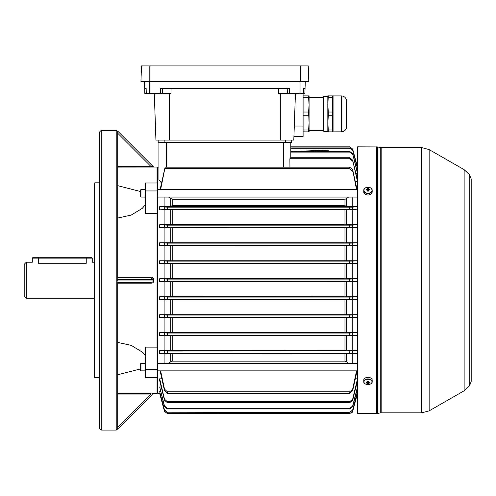 <?xml version="1.0" encoding="UTF-8"?>
<svg xmlns="http://www.w3.org/2000/svg" width="496" height="496" viewBox="0 0 496 496"><rect width="100%" height="100%" fill="white"/><g stroke="black" fill="none" stroke-linecap="round" stroke-linejoin="round"><path stroke-width="0.74" d="M26.3 298.201L24.8 296.707L24.8 263.736L26.3 262.235L26.3 298.201L94.488 298.201M38.285 257.74L38.285 263.264C30.554 262.142 30.554 262.142 38.285 263.264L86.242 263.264C93.98 262.142 93.98 262.142 86.242 263.264L86.242 258.118L32.296 258.118L32.668 257.74L91.865 257.74L92.237 258.118L86.242 258.118L86.242 257.74M157.052 213.299L157.43 213.764L157.43 346.673L157.052 347.138L157.052 213.299L145.44 213.299L145.44 182.993L157.43 182.993L157.43 392.993L157.43 377.444L145.44 377.444L145.44 369.501L157.43 369.501M157.802 370.859L157.802 393.365L157.43 392.993L157.052 393.365L157.052 377.444M140.194 369.018L117.713 374.747M151.956 393.328L153.989 393.365A0.75 0.75 0 0 0 153.462 393.588L117.713 429.331L153.462 393.582L150.852 394.078L117.713 394.078M117.713 342.401L131.18 345.359L142.228 352.048L145.44 355.799M157.052 347.138L145.44 347.138L145.44 369.501M145.44 204.643L142.228 208.394L131.173 215.084L117.713 218.042M117.713 277.245L150.852 277.245C152.532 277.208 153.58 277.952 153.996 279.477L153.996 280.965C153.574 282.491 152.526 283.235 150.852 283.197L117.713 283.197M117.713 185.69L140.194 191.425M157.052 182.993L157.052 167.078L117.713 167.115M117.713 131.105L117.713 131.868L117.713 131.105L153.462 166.854A0.75 0.75 0 0 0 153.989 167.078M116.213 174.251L116.213 130.361L101.227 130.361L101.227 430.082L116.213 430.082L116.213 174.251M117.713 131.868L117.713 278.318M101.227 430.082L99.733 428.581L99.733 131.855L101.227 130.361M117.713 281.833L117.713 428.569L116.213 430.082M99.355 182.807L94.86 182.807L94.86 377.63L99.355 377.63L99.355 182.807L99.733 182.435M94.86 377.63L94.488 377.258L94.488 183.185L94.86 182.807M117.713 428.947L117.713 428.569M117.713 282.466L150.852 282.466L152.991 281.833L153.462 280.972L117.713 280.972L117.713 279.471L153.462 279.471L150.852 277.971L117.713 277.971M117.713 166.365L150.852 166.365L153.146 166.805M117.713 133.226L150.852 166.365L150.852 167.115M153.462 166.861A0.75 0.75 135 0 0 153.996 167.078M150.852 277.245L150.852 277.971M150.852 282.466L150.852 283.197M117.713 393.328L150.852 393.328L150.852 394.078L117.713 427.211M145.44 190.941L157.43 190.941M469.892 384.884L469.892 175.553L469.135 174.257L469.135 386.186L469.892 384.884M376.532 146.841L376.532 413.596L357.492 413.596L357.492 146.841L377.413 146.928L377.413 413.509L380.283 412.932L380.283 147.504L377.413 146.928M140.945 197.073L140.194 196.323L140.194 190.328L140.945 189.577L140.945 197.073L145.44 197.073M140.194 370.109L140.194 364.12L140.945 363.37L140.945 370.859L140.194 370.109M366.023 189.23A7.347 2.455 -108.3 0 0 366.023 190.061A7.471 4.954 0 0 1 367.139 189.918A1.011 0.756 0 0 0 367.431 190.135L367.431 191.109A7.347 1.903 180 0 1 367.982 191.109A7.347 1.903 180 0 1 368.54 191.109L368.54 190.135A1.011 0.756 0 0 0 368.832 189.918A7.471 4.954 0 0 1 369.942 190.061A7.347 2.455 108.3 0 0 369.942 189.23A7.471 4.954 180 0 0 368.832 189.088A1.011 0.756 0 0 0 368.54 188.871L368.54 190.731A0.831 0.626 0 0 0 367.431 190.731L367.431 188.871A1.011 0.756 0 0 0 367.139 189.088A7.471 4.954 180 0 0 366.023 189.23L366.587 189.974M367.982 193.229A4.005 3.001 0 0 0 371.994 190.228A4.005 3.001 0 0 0 367.982 187.228A4.005 3.001 0 0 0 363.977 190.228A4.005 3.001 0 0 0 367.982 193.229M364.777 188.43A4.197 3.143 0 0 0 363.785 190.458L363.785 191.84A4.197 3.143 0 0 0 367.982 194.984A4.197 3.143 0 0 0 372.18 191.84L372.18 190.458A4.197 3.143 0 0 0 371.194 188.43M367.431 188.871L367.431 188.176A7.347 6.814 0 0 1 367.982 188.158A7.347 6.814 0 0 1 368.54 188.176L368.54 188.871M368.54 190.607L367.431 190.607M367.257 190.036L367.139 189.088M369.942 189.23L369.384 189.974M368.832 189.088L368.708 190.036M367.982 384.592A4.005 2.654 180 0 0 371.994 381.939A4.005 2.654 180 0 0 367.982 379.279A4.005 2.654 180 0 0 363.977 381.939A4.005 2.654 180 0 0 367.982 384.592M371.56 383.135A4.197 2.778 180 0 0 372.18 381.678C372.465 385.448 363.506 385.448 363.785 381.678L363.785 380.116A4.197 2.778 180 0 1 367.982 377.332A4.197 2.778 180 0 1 372.18 380.116L372.18 381.678A4.197 2.778 180 0 0 367.982 378.901A4.197 2.778 180 0 0 363.785 381.678A4.197 2.778 180 0 0 364.405 383.135M367.431 381.319L367.431 381.3A7.347 2.753 0 0 0 367.982 381.306A7.347 2.753 0 0 0 368.54 381.3L368.54 381.319M367.431 381.3L367.431 382.193A1.011 0.67 180 0 0 367.139 382.391A7.471 5.599 180 0 1 366.023 382.23A7.347 2.17 -69.5 0 0 366.023 382.962A7.471 5.599 0 0 0 367.139 383.123A1.011 0.67 180 0 0 367.431 383.315L367.431 383.892A7.347 7.099 180 0 0 368.54 383.892L368.54 383.315A1.011 0.67 180 0 0 368.832 383.123A7.471 5.599 0 0 0 369.942 382.962A7.347 2.17 69.5 0 0 369.942 382.23A7.471 5.599 180 0 1 368.832 382.391A1.011 0.67 180 0 0 368.54 382.193L368.54 381.3M368.54 383.315L368.54 382.193M367.431 382.224L367.431 383.315M367.431 381.368L368.54 381.368M367.517 381.3A0.831 0.552 180 0 0 368.447 381.3M367.139 383.123L367.232 382.311M366.023 382.962L366.463 382.311M369.942 382.962L369.501 382.311M368.739 382.311L368.832 383.123M341.31 131.843L333.064 131.855L333.064 95.908L341.31 95.908L341.31 131.843A5.245 5.245 0 0 0 346.555 126.598L346.555 101.153L346.555 126.598M341.31 95.908A5.245 5.245 0 0 1 346.555 101.153M328.302 95.889L327.819 95.889L327.819 104.879L328.302 95.889L332.58 95.889L332.58 112.022L328.302 112.022L327.819 104.879L327.819 131.855L332.58 131.855L332.58 130.002L328.302 130.002L328.302 131.855M328.302 130.002L327.819 122.865L328.302 115.729L332.58 115.729L332.58 112.022M323.894 131.496L323.324 130.925L323.324 96.819L323.894 96.249L323.894 131.496L327.819 131.496M303.093 97.743L308.605 97.743L309.089 104.879L308.605 112.022L309.089 122.865L309.089 95.889L303.093 95.889M303.093 131.855L309.089 131.855L309.089 122.865L308.605 130.002L303.093 130.002M308.605 131.855L308.605 130.002M308.605 112.022L303.093 112.022M303.093 115.729L308.605 115.729M308.605 97.743L308.605 95.889M328.302 115.729L328.302 112.022M328.302 97.743L332.58 97.743M332.58 115.729L332.58 130.002M159.675 281.697L159.675 278.746L167.394 279.099L167.394 281.344L159.675 281.697L172.211 281.765L172.211 296.658L357.492 296.726L352.668 297.042L352.668 299.367L349.773 299.33L349.773 297.079L352.668 297.042M352.247 296.726L352.247 281.697L357.492 281.697L349.773 281.344L349.773 279.099L357.492 278.746L352.247 278.746L352.247 263.717L159.675 263.717L159.675 260.753L164.92 260.753L164.92 245.743L159.675 245.743L159.675 242.755L164.92 242.755L164.92 227.782L159.675 227.782L159.675 224.75L164.92 224.75L164.92 209.839L159.675 209.839L159.675 206.714L164.92 206.714L164.92 197.073M157.052 167.078L157.43 167.45L157.802 167.078L157.802 189.577M157.802 197.073L157.802 363.37M159.675 278.746L164.92 278.746L164.92 263.717M161.535 183.018L158.925 179.8L158.925 142.346L158.925 167.078L157.802 167.078M357.492 167.078L352.668 149.067L357.176 167.084M290.805 157.753L290.805 142.346L290.805 147.913L349.773 147.913L352.668 150.145L357.492 168.764L356.543 168.764M352.668 154.43L349.773 152.105L290.805 152.105L290.805 151.472L349.773 151.472L352.668 153.766L357.492 173.457L355.923 173.457M352.668 161.206L349.773 158.745L289.881 158.745L290.675 157.753L349.773 157.753L352.668 160.158L357.492 181.604L355.322 181.604M164.92 206.714L169.787 206.652L172.211 205.697L344.956 205.697L347.386 206.652L352.247 206.714L352.247 197.073M352.247 206.714L357.492 206.714L352.668 207.117L352.668 209.455L349.773 209.411L349.773 207.161L352.668 207.117M352.668 209.455L357.492 209.839L344.956 209.92L164.92 209.839M164.92 224.75L352.247 224.75L352.247 209.839M352.247 224.75L357.492 224.75L352.668 225.103L352.668 227.435L349.773 227.391L349.773 225.147L352.668 225.103M352.668 227.435L357.492 227.782L344.956 227.856L164.92 227.782M164.92 242.755L352.247 242.755L352.247 227.782M352.247 242.755L357.492 242.755L352.668 243.09L352.668 245.415L349.773 245.377L349.773 243.127L352.668 243.09M352.668 245.415L357.492 245.743L344.956 245.811L164.92 245.743M164.92 260.753L352.247 260.753L352.247 245.743M352.247 260.753L357.492 260.753L352.668 261.076L352.668 263.401L349.773 263.364L349.773 261.113L352.668 261.076M352.668 263.401L357.492 263.717L352.247 263.717M352.668 153.766L357.492 172.453M328.271 151.478L328.222 150.183L291.214 151.472M352.668 150.468L349.773 147.913M290.805 148.217L349.773 148.217M352.668 149.073L349.773 146.847L352.668 149.067M290.805 146.847L349.773 146.847L290.805 146.841M352.668 150.145L357.492 168.287M289.881 158.745L289.943 167.189M352.668 160.158L357.492 179.961M160.611 189.577L165.094 167.189L349.773 167.189L352.668 169.793L356.556 189.577M357.058 189.577L352.668 169.793M165.094 167.189L160.115 189.577M352.668 171.331L349.773 168.634L349.773 167.189M165.094 168.634L349.773 168.634M168.615 197.073L172.211 199.274L344.956 199.274L346.456 198.722L348.552 197.073M159.997 393.359L159.675 393.365L164.498 411.37L167.394 413.59L349.773 413.59L352.668 411.37L352.272 412.25M352.259 412.263L351.608 412.963M349.773 413.596L167.394 413.596L349.773 413.59L352.668 411.376L357.492 393.359L352.668 411.376M357.176 393.359L357.492 393.359M160.623 391.679L159.675 391.679L164.498 409.969L167.394 412.219L349.773 412.219L352.668 409.969L357.492 391.679L356.543 391.679M357.492 392.156L352.668 410.291L349.773 412.219M167.394 412.219L349.773 412.529M167.394 412.529L164.498 410.291L159.675 391.679M161.243 386.985L159.675 386.985L164.498 406.007L167.394 408.338L349.773 408.338L352.668 406.007L357.492 386.985L355.923 386.985M357.492 387.984L352.668 406.677L349.773 408.964L349.773 408.338M167.394 408.338L167.394 408.964L349.773 408.964M167.394 408.964L164.498 406.677L159.675 386.985M161.851 378.832L159.675 378.832L164.498 399.23L167.394 401.698L349.773 401.698L352.668 399.23L357.492 378.832L355.322 378.832M357.492 380.482L352.668 400.284L349.773 402.69L349.773 401.698M167.394 401.698L167.394 402.69L349.773 402.69M167.394 402.69L164.498 400.284L159.675 380.482L159.675 378.832M357.058 370.859L352.668 390.65L349.773 393.247L349.773 391.809L352.668 389.112L356.556 370.859M160.611 370.859L164.498 389.112L167.394 391.809L167.394 393.247L349.773 393.247M167.394 393.247L164.498 390.65L160.115 370.859M167.394 391.809L349.773 391.809M168.615 363.37L170.717 361.714L172.211 361.169L344.956 361.169L346.456 361.714L348.552 363.37M167.394 281.344L349.773 281.344M352.247 281.697L172.211 281.765M167.394 279.099L349.773 279.099M164.92 278.746L352.247 278.746M159.675 260.753L167.394 261.113L349.773 261.113M167.394 261.113L167.394 263.364L349.773 263.364M167.394 263.364L159.675 263.717M159.675 242.755L167.394 243.127L349.773 243.127M167.394 243.127L167.394 245.377L349.773 245.377M167.394 245.377L159.675 245.743M167.394 315.065L167.394 317.31L159.675 317.682L159.675 314.7L167.394 315.065L349.773 315.065L357.492 314.7L352.247 314.7L352.247 299.683L159.675 299.683L159.675 296.726L167.394 297.079L349.773 297.079M159.675 314.7L352.247 314.7M167.394 317.31L349.773 317.31L349.773 315.065M352.668 315.022L352.668 317.353L357.492 317.682L159.675 317.682M352.668 317.353L349.773 317.31M159.675 224.75L167.394 225.147L349.773 225.147M167.394 225.147L167.394 227.391L349.773 227.391M167.394 227.391L159.675 227.782M159.675 296.726L172.211 296.658M167.394 297.079L167.394 299.33L349.773 299.33M167.394 299.33L159.675 299.683M352.668 299.367L357.492 299.683L352.247 299.683M167.394 335.296L159.675 335.693L159.675 332.661L167.394 333.045L167.394 335.296L349.773 335.296L349.773 333.045L357.492 332.661L352.247 332.661L352.247 317.682M352.668 333.002L352.668 335.339L357.492 335.693L159.675 335.693M352.668 335.339L349.773 335.296M167.394 333.045L349.773 333.045M159.675 332.661L352.247 332.661M159.675 206.714L167.394 207.161L167.394 209.411L349.773 209.411M167.394 209.411L159.675 209.839M167.394 207.161L349.773 207.161M164.498 350.982L167.394 351.032L167.394 353.276L164.498 353.326L164.498 350.982L159.675 350.604L164.92 350.604L164.92 335.693M167.394 351.032L352.668 350.982L352.668 353.326L357.492 353.722L346.456 353.803L346.456 361.714M346.456 335.761L346.456 350.529L357.492 350.604L352.668 350.982M346.456 350.529L164.92 350.604M167.394 353.276L349.773 353.276L349.773 351.032M164.92 363.37L164.92 353.722L159.675 353.722L164.498 353.326M164.92 353.722L346.456 353.803M352.668 353.326L349.773 353.276M352.247 350.604L352.247 335.693M352.247 363.37L352.247 353.722M159.675 353.722L159.675 350.604M164.92 332.661L164.92 317.682M164.92 314.7L164.92 299.683M164.92 296.726L164.92 281.697M167.394 413.596L164.498 411.376L159.675 393.365L157.802 393.365M291.555 142.346L291.555 140.101L291.555 142.346L158.174 142.346L158.174 140.101M304.873 93.645L305.059 88.4L304.873 93.645L303.453 93.645L304.873 93.645L305.059 88.4L303.583 88.4L303.453 93.645L278.733 93.645L278.653 88.4M295.424 93.645L293.799 140.101L155.93 140.101L154.306 93.645L155.93 140.101M171.077 88.4L171.002 93.645L160.388 93.645L160.388 88.4L289.342 88.4L289.342 93.645M144.683 88.4L144.448 81.654L144.677 88.4L146.146 88.4L146.277 93.645L144.857 93.645L144.677 88.4L144.857 93.645M160.388 93.645L146.277 93.645L149.693 93.645L149.693 81.654M305.046 88.4L305.282 81.654L305.046 88.4M303.093 93.645L303.093 136.35L293.936 136.35M300.545 81.654L308.791 81.654L308.239 65.918L300.545 65.918L300.545 81.654L140.945 81.654L141.49 65.918L300.545 65.918M153.996 393.365A0.75 0.75 45 0 0 153.462 393.582M153.996 279.477L153.462 279.471L153.462 280.972L153.996 280.965M471.175 179.527L471.175 381.567L471.175 179.527M421.687 147.591L381.17 147.591L381.17 412.846L421.687 412.846L421.687 147.591L429.145 149.581L429.145 410.862L464.132 390.786L464.132 169.657L469.135 174.332M363.785 190.458A4.197 3.143 0 0 0 367.982 193.595A4.197 3.143 0 0 0 372.18 190.458C372.453 186.267 363.512 186.267 363.785 190.458M164.498 281.381L164.498 279.056M352.668 279.056L352.668 281.381M349.773 152.105L349.773 151.472M349.773 158.745L349.773 157.753M347.386 206.652L169.787 206.652M344.956 350.523L344.956 335.767M172.211 335.767L172.211 350.523M172.211 353.815L172.211 361.169M344.956 361.169L344.956 353.815M170.717 350.529L170.717 335.761M170.717 361.714L170.717 353.803M346.456 209.913L346.456 224.682M344.956 224.669L344.956 209.92M172.211 209.92L172.211 224.669M170.717 224.682L170.717 209.913M346.456 281.753L346.456 296.664M344.956 296.658L344.956 281.765M170.717 296.664L170.717 281.753M346.456 198.722L346.456 206.516M172.211 199.274L172.211 205.697M344.956 205.697L344.956 199.274M170.717 206.516L170.717 198.722M346.456 299.745L346.456 314.638M344.956 314.631L344.956 299.751M172.211 299.751L172.211 314.631M170.717 314.638L170.717 299.745M346.456 227.85L346.456 242.693M344.956 242.687L344.956 227.856M172.211 227.856L172.211 242.687M170.717 242.693L170.717 227.85M346.456 245.805L346.456 260.698M344.956 260.685L344.956 245.811M172.211 245.811L172.211 260.685M170.717 260.698L170.717 245.805M346.456 317.744L346.456 332.593M172.211 317.756L172.211 332.587M344.956 332.587L344.956 317.756M170.717 332.593L170.717 317.744M346.456 263.773L346.456 278.684M344.956 278.678L344.956 263.785M172.211 263.785L172.211 278.678M170.717 278.684L170.717 263.773M352.668 389.112L352.668 390.65M352.668 399.23L352.668 400.284M352.668 406.007L352.668 406.677M352.668 409.969L352.668 410.291M164.498 209.455L164.498 207.117M164.498 335.339L164.498 333.002M164.498 299.367L164.498 297.042M164.498 227.435L164.498 225.103M164.498 317.353L164.498 315.022M164.498 245.415L164.498 243.09M164.498 263.401L164.498 261.076M164.498 390.65L164.498 389.112M164.498 400.284L164.498 399.23M164.498 406.677L164.498 406.007M164.498 410.291L164.498 409.969M166.42 142.346L166.42 167.189M283.309 167.189L283.309 142.346M285.56 142.346L285.56 140.101M164.17 142.346L164.17 140.101M169.415 93.645L169.415 140.101M280.314 93.645L280.314 140.101M300.037 93.645L300.037 81.654M162.378 93.645L162.508 88.4M287.351 93.645L287.221 88.4M303.093 126.046L294.295 126.046M149.184 65.918L149.184 81.654M94.488 262.235L92.237 262.235L92.237 258.118M32.296 258.118L32.296 262.235L26.3 262.235M157.052 393.365L153.989 393.365M117.713 131.855L116.213 130.361M99.355 377.63L99.733 378.008M471.2 380.73L471.2 179.713M469.892 175.59L471.175 178.876M381.17 412.846L380.283 412.932M464.132 169.657L429.145 149.581M381.17 147.591L380.283 147.504M376.532 413.596L377.413 413.509M464.132 390.786L469.135 386.111M469.892 384.853L471.175 381.567M421.687 412.846L429.145 410.862M357.492 189.577L157.43 189.577M145.44 189.577L140.945 189.577M357.492 197.073L157.43 197.073M357.492 370.859L157.43 370.859M145.44 370.859L140.945 370.859M357.492 363.37L157.43 363.37M145.44 363.37L140.945 363.37M323.894 96.249L327.819 96.249M309.089 97.39L323.324 97.39M309.089 130.361L323.324 130.361"/></g></svg>
